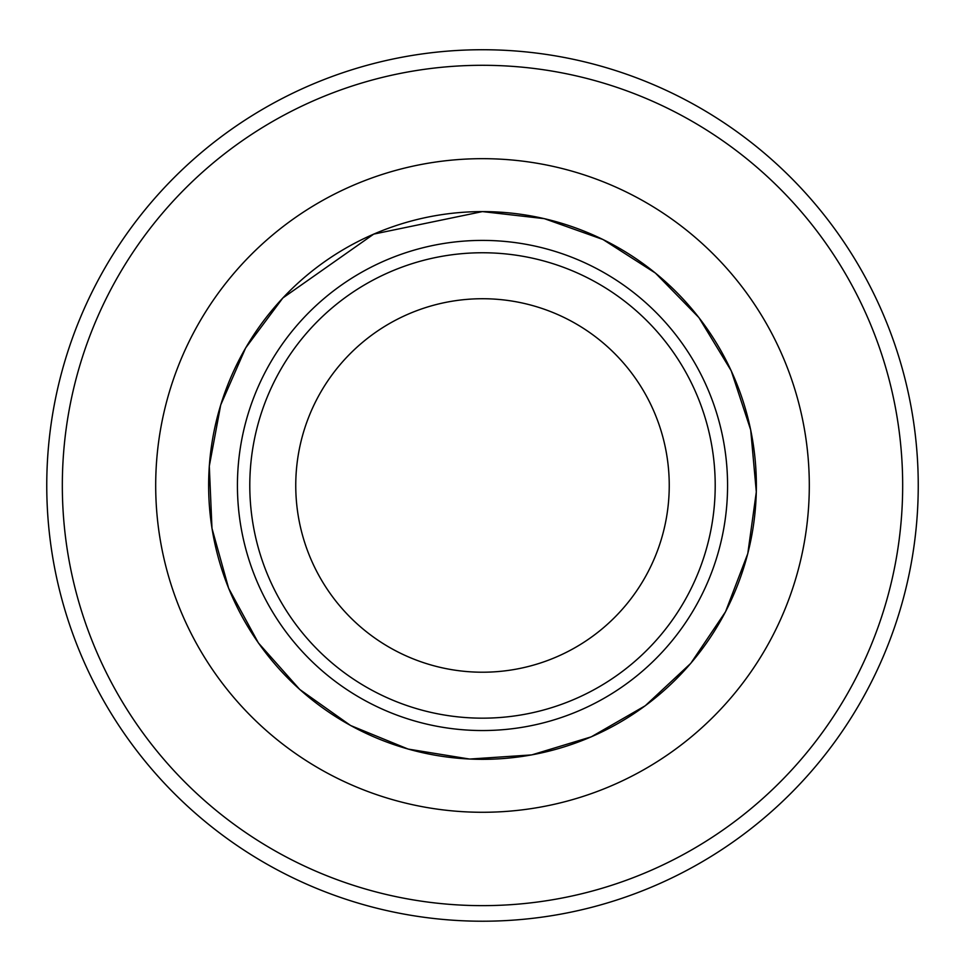 <?xml version="1.0" encoding="UTF-8"?>
<svg xmlns="http://www.w3.org/2000/svg" width="965" height="965" viewBox="0 0 965 965"><rect width="100%" height="100%" fill="white"/><g stroke="black" fill="none" stroke-linecap="round" stroke-linejoin="round"><path stroke-width="1.45" d="M482.5 298.728A186.74 186.74 0 0 1 644.222 578.843A186.74 186.74 0 0 1 320.778 578.843A186.74 186.74 0 0 1 482.5 298.728M482.5 65.294A420.173 420.173 0 0 1 846.377 695.56A420.173 420.173 0 0 1 118.623 695.56A420.173 420.173 0 0 1 482.5 65.294M482.5 49.734A435.734 435.734 0 0 1 859.863 703.34A435.734 435.734 0 0 1 105.137 703.34A435.734 435.734 0 0 1 482.5 49.734M482.5 252.758A232.71 232.71 0 0 1 684.028 601.822A232.71 232.71 0 0 1 280.972 601.822A232.71 232.71 0 0 1 482.5 252.758M482.5 240.406A245.074 245.074 0 0 0 270.26 608.01A245.074 245.074 0 0 0 694.74 608.01A245.074 245.074 0 0 0 482.5 240.406M482.5 211.6A273.867 273.867 0 0 1 719.673 622.401A273.867 273.867 0 0 1 245.327 622.401A273.867 273.867 0 0 1 482.5 211.6L544.344 218.657L602.992 239.513L655.416 273.071L698.913 317.606L731.229 370.801L750.698 429.932L756.319 491.921L747.791 553.584L725.559 611.726L690.771 663.353L645.223 705.777L591.28 736.838L531.703 754.907L469.593 759.057L408.159 749.081L350.548 725.487L299.765 689.493L258.415 642.967L228.645 588.3L211.974 528.313L209.296 466.131L220.72 404.938L245.665 347.907L282.841 297.98L373.72 234.109L482.5 211.576M482.5 158.67A326.809 326.809 0 0 0 199.478 648.878A326.809 326.809 0 0 0 765.522 648.878A326.809 326.809 0 0 0 482.5 158.67"/></g></svg>
